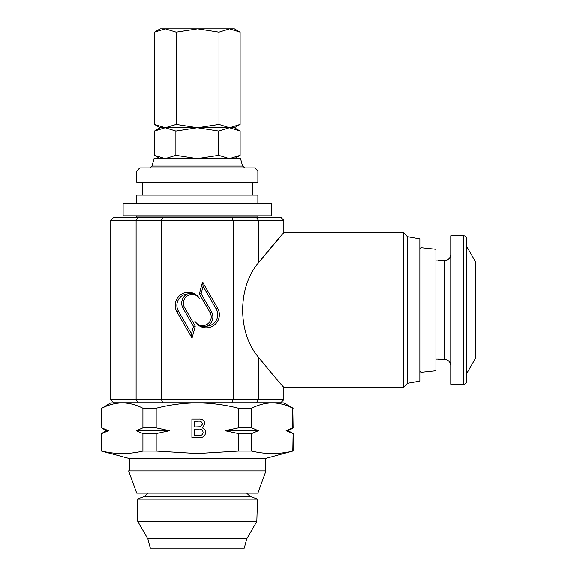 <?xml version="1.0" encoding="UTF-8"?>
<svg xmlns="http://www.w3.org/2000/svg" width="577" height="577" viewBox="0 0 577 577"><rect width="100%" height="100%" fill="white"/><g stroke="black" fill="none" stroke-linecap="round" stroke-linejoin="round"><path stroke-width="0.87" d="M271.5 215.863L123.125 215.863L123.125 203.493L271.5 203.493L271.5 215.863M257.544 499.119L137.081 499.119L137.78 521.42L256.844 521.42L257.544 499.119L250.223 496.458L144.409 496.458L137.081 499.119M147.856 538.875L150.345 548.15L244.287 548.15L246.768 538.875L147.856 538.875L137.78 521.42M257.897 493.126L136.727 493.126L128.628 470.875L265.997 470.875L257.897 493.126M450.781 365.652A6.181 6.181 0 0 0 444.6 359.471L438.419 359.471L438.419 359.082L438.419 359.471M438.419 260.559L438.419 260.941L438.419 260.559L444.6 260.559A6.181 6.181 0 0 0 450.781 254.378M463.764 384.203L450.781 384.203L450.781 235.827L463.764 235.827A3.094 3.094 0 0 1 466.858 238.921L466.858 246.805L475.513 261.792L475.513 358.238L466.858 373.225L466.858 381.108A3.094 3.094 0 0 1 463.764 384.203L463.764 235.827M435.945 370.722L435.945 249.307L420.95 247.728L420.95 372.295L435.945 370.722M257.897 217.284L257.897 216.166L136.727 216.166L136.727 217.284M257.897 195.149L136.727 195.149L136.727 203.183L257.897 203.183L257.897 195.149M257.897 171.037L136.727 171.037L136.727 182.166L257.897 182.166L257.897 171.037L254.81 167.95L139.822 167.95L136.727 171.037M152.047 166.118L242.585 166.118L240.587 158.675L154.037 158.675L152.047 166.118L149.659 167.95M283.862 399.652L280.775 402.746L113.857 402.746L110.762 399.652L110.762 220.371L233.166 220.371L231.882 217.284L280.775 217.284L283.862 220.371L233.166 220.371L233.166 399.652L283.862 399.652L283.862 387.29C282.045 385.703 273.599 375.67 258.51 357.199C237.421 332.778 237.421 287.252 258.51 262.831L281.756 235.106M407.506 236.736L407.506 383.287L419.868 381.108L419.868 238.921L407.506 236.736L403.503 232.74L283.862 232.74C282.052 234.32 273.606 244.352 258.51 262.831L258.51 220.371L256.325 217.284M407.506 383.287L403.503 387.29L403.503 232.74M403.503 387.29L283.862 387.29M265.319 470.875L265.319 458.506L129.313 458.506L101.487 451.055L101.797 433.543L108.505 430.687L101.487 433.543L101.487 451.055M265.319 458.506L292.827 451.055C279.124 454.337 265.413 454.337 251.709 451.055L238.438 451.055L197.312 453.536L156.187 451.055L142.923 451.055C129.212 454.337 115.508 454.337 101.797 451.055M238.438 451.055L238.438 433.543L225.023 430.687L238.438 427.831L238.438 408.22L251.709 408.22C258.438 404.765 265.297 402.984 272.265 402.869C279.254 402.977 286.113 404.758 292.827 408.22L293.138 427.831L286.12 430.687L292.827 427.831L292.827 408.22M142.923 451.055L142.923 433.543L136.215 430.687L142.923 427.831L142.923 408.22L156.187 408.22C169.753 404.744 183.457 402.962 197.312 402.869C211.326 402.984 225.037 404.773 238.438 408.22M156.187 408.22L156.187 427.831L169.602 430.687L156.187 433.543L156.187 451.055M205.715 432.317C205.167 436.111 202.895 437.878 198.885 437.626L191.925 437.626L191.925 419.082L198.87 419.082C202.412 418.924 204.453 420.525 205.001 423.893L202.217 427.882C204.431 428.545 205.6 430.024 205.715 432.317M292.827 433.543L286.12 430.687L288.19 430.687L293.138 433.543L292.827 451.055M251.709 408.22L251.709 427.831L258.417 430.687L251.709 433.543L251.709 451.055M293.138 408.22L283.862 402.869L110.762 402.869L101.797 408.22C108.534 404.765 115.386 402.984 122.36 402.869C129.349 402.977 136.201 404.758 142.923 408.22M101.797 408.22L101.797 427.831L108.505 430.687L106.435 430.687L101.487 433.543M238.438 427.831L251.709 427.831M251.709 433.543L238.438 433.543M101.487 408.22L101.797 427.831M142.923 427.831L156.187 427.831M156.187 433.543L142.923 433.543M169.602 430.687L136.215 430.687M258.417 430.687L225.023 430.687M194.543 421.224L194.543 426.93L200.594 426.706L202.39 424.117C202.015 421.823 200.58 420.857 198.077 421.224L194.543 421.224M194.543 429.072L194.543 435.491L200.515 435.397C202.188 435.044 203.054 434.005 203.097 432.281C202.722 429.865 201.229 428.798 198.625 429.072L194.543 429.072M110.762 220.371L113.857 217.284L231.882 217.284M281.706 384.873L279.419 382.277M276.275 378.685L268.045 369.042M263.148 363.07L258.51 357.199L258.51 399.652L256.325 402.746M110.762 399.652L161.466 399.652L161.466 220.371L162.743 217.284M199.721 298.792A13.12 13.12 0 0 0 181.798 293.989A13.12 13.12 0 0 0 176.995 311.912L192.069 338.028L195.271 326.077L184.568 307.534A8.749 8.749 0 0 1 187.77 295.59A8.749 8.749 0 0 1 199.721 298.792C196.166 294.133 192.047 292.51 187.352 293.931A11.461 11.461 0 0 0 178.43 311.082L191.506 333.737L193.497 326.308L183.133 308.363A10.4 10.4 0 0 1 187.352 293.931M217.63 308.118L202.556 282.002L199.353 293.953L210.057 312.489A8.749 8.749 0 0 1 206.855 324.44A8.749 8.749 0 0 1 194.911 321.238A13.12 13.12 0 0 0 212.834 326.041A13.12 13.12 0 0 0 217.63 308.118L216.202 308.947L203.118 286.293L201.135 293.715L211.492 311.659A10.4 10.4 0 0 1 207.28 326.099C202.585 327.52 198.459 325.897 194.911 321.238M162.743 402.746L161.466 399.652L233.166 399.652L231.882 402.746M207.28 326.099A11.461 11.461 0 0 0 216.202 308.947M201.135 293.715L199.353 293.953M203.118 286.293L202.556 282.002M193.497 326.308L195.271 326.077M191.506 333.737L192.069 338.028M466.858 373.225L466.858 246.805M466.858 381.108L466.858 238.921M438.419 359.082L435.945 359.082M435.945 260.941L438.419 260.941M165.188 158.675L154.485 155.364L154.485 131.08L165.188 127.762L175.898 131.08L197.312 127.762L218.726 131.08L229.437 127.762L240.147 131.08L240.147 155.364L229.437 158.675L218.726 155.364L197.312 158.675L175.898 155.364L165.188 158.675M218.726 155.364L218.726 131.08M175.898 155.364L175.898 131.08M240.147 131.08L234.406 127.762L160.218 127.762L154.485 131.08M218.993 124.452L218.993 32.161L229.567 28.85L240.14 32.161L240.14 124.452L229.567 127.762L218.993 124.452L197.579 127.762L176.165 124.452L165.325 127.762L154.485 124.452L160.218 127.762M154.485 124.452L154.485 32.161L165.325 28.85L176.165 32.161L197.579 28.85L218.993 32.161M239.967 32.06L234.406 28.85L160.218 28.85L154.485 32.161M176.165 124.452L176.165 32.161M444.6 359.471L444.6 260.559M138.3 402.746L136.114 399.652L136.114 220.371L138.3 217.284M211.492 311.659L210.057 312.489M183.133 308.363L184.568 307.534M178.43 311.082L176.995 311.912M147.957 493.126L144.409 496.458M246.768 538.875L256.844 521.42M419.868 371.22L420.95 372.295M252.337 182.166L252.337 195.149M293.138 433.543L293.138 451.055M129.313 458.506L129.313 470.875M106.435 430.687L101.487 427.831M288.19 430.687L293.138 427.831M283.862 232.74L283.862 220.371M242.585 166.118L244.973 167.95M142.295 182.166L142.295 195.149M419.868 248.81L420.95 247.728M246.675 493.126L250.223 496.458M160.218 158.675L154.485 155.364M234.406 158.675L240.147 155.364M234.406 127.762L239.967 124.553"/></g></svg>
